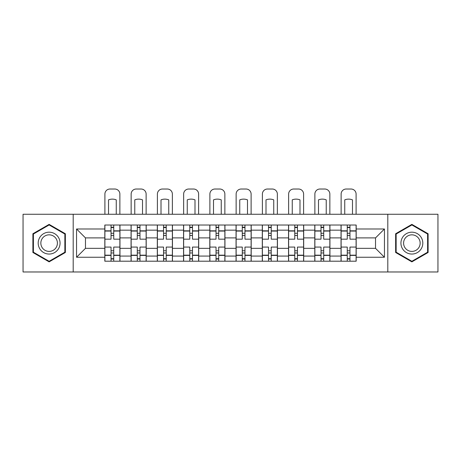 <?xml version="1.0" encoding="UTF-8"?>
<svg xmlns="http://www.w3.org/2000/svg" width="461" height="461" viewBox="0 0 461 461"><rect width="100%" height="100%" fill="white"/><g stroke="black" fill="none" stroke-linecap="round" stroke-linejoin="round"><path stroke-width="0.69" d="M387.81 271.973L437.95 271.973L437.95 214.261L23.05 214.261L23.05 271.973L387.81 271.973L387.81 214.261M131.068 261.203L131.068 230.166L119.964 230.166L119.964 261.203M119.964 230.166L119.964 225.031M131.068 230.166L131.068 225.031M146.206 225.031L146.206 261.203M157.31 261.203L157.31 225.031M172.454 225.031L172.454 261.203M183.559 261.203L183.559 225.031M198.703 225.031L198.703 261.203M209.807 261.203L209.807 225.031M224.945 225.031L224.945 261.203M236.055 261.203L236.055 225.031M251.193 225.031L251.193 261.203M262.297 261.203L262.297 225.031M277.441 225.031L277.441 261.203M288.546 261.203L288.546 225.031M303.69 225.031L303.69 261.203M314.794 261.203L314.794 225.031M329.932 225.031L329.932 261.203M341.036 261.203L341.036 225.031M341.036 248.335L329.932 248.335M314.794 248.335L303.69 248.335M288.546 248.335L277.441 248.335M262.297 248.335L251.193 248.335M236.055 248.335L224.945 248.335M209.807 248.335L198.703 248.335M183.559 248.335L172.454 248.335M157.31 248.335L146.206 248.335M131.068 248.335L119.964 248.335M341.036 237.905L329.932 237.905M314.794 237.905L303.69 237.905M288.546 237.905L277.441 237.905M262.297 237.905L251.193 237.905M236.055 237.905L224.945 237.905M209.807 237.905L198.703 237.905M183.559 237.905L172.454 237.905M157.31 237.905L146.206 237.905M131.068 237.905L119.964 237.905M85.469 248.335L104.82 248.335L104.82 237.905L85.469 237.905L85.469 248.335L76.555 257.25L76.555 228.984L104.82 228.984L104.82 237.905M356.18 237.905L356.18 248.335L375.531 248.335L375.531 237.905L356.18 237.905L356.18 225.031L104.82 225.031L104.82 228.984M356.18 228.984L384.445 228.984L384.445 257.25L356.18 257.25L356.18 248.335M104.82 248.335L104.82 261.203L356.18 261.203L356.18 257.25M104.82 257.25L76.555 257.25M73.19 271.973L73.19 214.261M65.364 233.744L49.131 224.369L32.892 233.744L32.892 252.49L49.131 261.865L65.364 252.49L65.364 233.744M428.108 233.744L411.869 224.369L395.636 233.744L395.636 252.49L411.869 261.865L428.108 252.49L428.108 233.744M113.734 258.684L111.043 258.684M111.043 227.555L113.734 227.555M139.983 258.684L137.292 258.684M137.292 227.555L139.983 227.555M166.231 258.684L163.54 258.684M163.54 227.555L166.231 227.555M192.473 258.684L189.782 258.684M189.782 227.555L192.473 227.555M218.721 258.684L216.03 258.684M216.03 227.555L218.721 227.555M244.97 258.684L242.279 258.684M242.279 227.555L244.97 227.555M271.218 258.684L268.527 258.684M268.527 227.555L271.218 227.555M297.46 258.684L294.769 258.684M294.769 227.555L297.46 227.555M323.708 258.684L321.017 258.684M321.017 227.555L323.708 227.555M349.957 258.684L347.266 258.684M347.266 227.555L349.957 227.555M76.555 228.984L85.469 237.905M375.531 248.335L384.445 257.25M375.531 237.905L384.445 228.984M119.877 261.203L119.877 239.167L113.734 239.167L113.734 225.031M111.043 225.031L111.043 239.167L104.901 239.167L104.901 225.031M119.877 239.167L119.877 225.031M104.901 261.203L104.901 247.073L111.043 247.073L111.043 261.203M113.734 261.203L113.734 247.073L119.877 247.073M111.043 235.462L113.734 235.462M104.901 247.073L104.901 239.167M113.734 250.772L111.043 250.772M113.734 259.019L111.043 259.019M111.043 252.962L113.734 252.962M113.734 233.278L111.043 233.278M111.043 227.221L113.734 227.221M119.877 214.261L119.877 194.075A5.048 5.048 0 0 0 114.829 189.027L109.949 189.027A5.048 5.048 0 0 0 104.901 194.075L104.901 214.261M108.519 214.261L108.519 199.867A10.43 10.43 0 0 1 116.258 199.867L116.258 214.261M39.658 248.588A10.937 10.937 0 0 0 54.594 252.588A10.937 10.937 0 0 0 58.599 237.651A10.937 10.937 0 0 0 43.662 233.646A10.937 10.937 0 0 0 39.658 248.588M41.957 247.257A8.281 8.281 0 0 0 53.269 250.288A8.281 8.281 0 0 0 56.3 238.977A8.281 8.281 0 0 0 44.988 235.946A8.281 8.281 0 0 0 41.957 247.257M49.131 224.956L64.857 234.038L64.857 252.202L49.131 261.283L33.399 252.202L33.399 234.038L49.131 224.956M402.401 248.588A10.937 10.937 0 0 0 417.338 252.588A10.937 10.937 0 0 0 421.342 237.651A10.937 10.937 0 0 0 406.406 233.646A10.937 10.937 0 0 0 402.401 248.588M404.7 247.257A8.281 8.281 0 0 0 416.012 250.288A8.281 8.281 0 0 0 419.043 238.977A8.281 8.281 0 0 0 407.731 235.946A8.281 8.281 0 0 0 404.7 247.257M411.869 224.956L427.601 234.038L427.601 252.202L411.869 261.283L396.143 252.202L396.143 234.038L411.869 224.956M146.125 261.203L146.125 239.167L139.983 239.167L139.983 225.031M137.292 225.031L137.292 239.167L131.149 239.167L131.149 225.031M146.125 239.167L146.125 225.031M131.149 261.203L131.149 247.073L137.292 247.073L137.292 261.203M139.983 261.203L139.983 247.073L146.125 247.073M137.292 235.462L139.983 235.462M131.149 247.073L131.149 239.167M139.983 250.772L137.292 250.772M139.983 259.019L137.292 259.019M137.292 252.962L139.983 252.962M139.983 233.278L137.292 233.278M137.292 227.221L139.983 227.221M146.125 214.261L146.125 194.075A5.048 5.048 0 0 0 141.078 189.027L136.197 189.027A5.048 5.048 0 0 0 131.149 194.075L131.149 214.261M134.768 214.261L134.768 199.867A10.43 10.43 0 0 1 142.507 199.867L142.507 214.261M172.368 261.203L172.368 239.167L166.231 239.167L166.231 225.031M163.54 225.031L163.54 239.167L157.397 239.167L157.397 225.031M172.368 239.167L172.368 225.031M157.397 261.203L157.397 247.073L163.54 247.073L163.54 261.203M166.231 261.203L166.231 247.073L172.368 247.073M163.54 235.462L166.231 235.462M157.397 247.073L157.397 239.167M166.231 250.772L163.54 250.772M166.231 259.019L163.54 259.019M163.54 252.962L166.231 252.962M166.231 233.278L163.54 233.278M163.54 227.221L166.231 227.221M172.368 214.261L172.368 194.075A5.048 5.048 0 0 0 167.32 189.027L162.445 189.027A5.048 5.048 0 0 0 157.397 194.075L157.397 214.261M161.016 214.261L161.016 199.867A10.43 10.43 0 0 1 168.755 199.867L168.755 214.261M198.616 261.203L198.616 239.167L192.473 239.167L192.473 225.031M189.782 225.031L189.782 239.167L183.645 239.167L183.645 225.031M198.616 239.167L198.616 225.031M183.645 261.203L183.645 247.073L189.782 247.073L189.782 261.203M192.473 261.203L192.473 247.073L198.616 247.073M189.782 235.462L192.473 235.462M183.645 247.073L183.645 239.167M192.473 250.772L189.782 250.772M192.473 259.019L189.782 259.019M189.782 252.962L192.473 252.962M192.473 233.278L189.782 233.278M189.782 227.221L192.473 227.221M198.616 214.261L198.616 194.075A5.048 5.048 0 0 0 193.568 189.027L188.693 189.027A5.048 5.048 0 0 0 183.645 194.075L183.645 214.261M187.258 214.261L187.258 199.867A10.43 10.43 0 0 1 194.997 199.867L194.997 214.261M224.864 261.203L224.864 239.167L218.721 239.167L218.721 225.031M216.03 225.031L216.03 239.167L209.888 239.167L209.888 225.031M224.864 239.167L224.864 225.031M209.888 261.203L209.888 247.073L216.03 247.073L216.03 261.203M218.721 261.203L218.721 247.073L224.864 247.073M216.03 235.462L218.721 235.462M209.888 247.073L209.888 239.167M218.721 250.772L216.03 250.772M218.721 259.019L216.03 259.019M216.03 252.962L218.721 252.962M218.721 233.278L216.03 233.278M216.03 227.221L218.721 227.221M224.864 214.261L224.864 194.075A5.048 5.048 0 0 0 219.816 189.027L214.935 189.027A5.048 5.048 0 0 0 209.888 194.075L209.888 214.261M213.506 214.261L213.506 199.867A10.43 10.43 0 0 1 221.245 199.867L221.245 214.261M251.112 261.203L251.112 239.167L244.97 239.167L244.97 225.031M242.279 225.031L242.279 239.167L236.136 239.167L236.136 225.031M251.112 239.167L251.112 225.031M236.136 261.203L236.136 247.073L242.279 247.073L242.279 261.203M244.97 261.203L244.97 247.073L251.112 247.073M242.279 235.462L244.97 235.462M236.136 247.073L236.136 239.167M244.97 250.772L242.279 250.772M244.97 259.019L242.279 259.019M242.279 252.962L244.97 252.962M244.97 233.278L242.279 233.278M242.279 227.221L244.97 227.221M251.112 214.261L251.112 194.075A5.048 5.048 0 0 0 246.065 189.027L241.184 189.027A5.048 5.048 0 0 0 236.136 194.075L236.136 214.261M239.755 214.261L239.755 199.867A10.43 10.43 0 0 1 247.494 199.867L247.494 214.261M277.355 261.203L277.355 239.167L271.218 239.167L271.218 225.031M268.527 225.031L268.527 239.167L262.384 239.167L262.384 225.031M277.355 239.167L277.355 225.031M262.384 261.203L262.384 247.073L268.527 247.073L268.527 261.203M271.218 261.203L271.218 247.073L277.355 247.073M268.527 235.462L271.218 235.462M262.384 247.073L262.384 239.167M271.218 250.772L268.527 250.772M271.218 259.019L268.527 259.019M268.527 252.962L271.218 252.962M271.218 233.278L268.527 233.278M268.527 227.221L271.218 227.221M277.355 214.261L277.355 194.075A5.048 5.048 0 0 0 272.307 189.027L267.432 189.027A5.048 5.048 0 0 0 262.384 194.075L262.384 214.261M266.003 214.261L266.003 199.867A10.43 10.43 0 0 1 273.742 199.867L273.742 214.261M303.603 261.203L303.603 239.167L297.46 239.167L297.46 225.031M294.769 225.031L294.769 239.167L288.632 239.167L288.632 225.031M303.603 239.167L303.603 225.031M288.632 261.203L288.632 247.073L294.769 247.073L294.769 261.203M297.46 261.203L297.46 247.073L303.603 247.073M294.769 235.462L297.46 235.462M288.632 247.073L288.632 239.167M297.46 250.772L294.769 250.772M297.46 259.019L294.769 259.019M294.769 252.962L297.46 252.962M297.46 233.278L294.769 233.278M294.769 227.221L297.46 227.221M303.603 214.261L303.603 194.075A5.048 5.048 0 0 0 298.555 189.027L293.68 189.027A5.048 5.048 0 0 0 288.632 194.075L288.632 214.261M292.245 214.261L292.245 199.867A10.43 10.43 0 0 1 299.984 199.867L299.984 214.261M329.851 261.203L329.851 239.167L323.708 239.167L323.708 225.031M321.017 225.031L321.017 239.167L314.875 239.167L314.875 225.031M329.851 239.167L329.851 225.031M314.875 261.203L314.875 247.073L321.017 247.073L321.017 261.203M323.708 261.203L323.708 247.073L329.851 247.073M321.017 235.462L323.708 235.462M314.875 247.073L314.875 239.167M323.708 250.772L321.017 250.772M323.708 259.019L321.017 259.019M321.017 252.962L323.708 252.962M323.708 233.278L321.017 233.278M321.017 227.221L323.708 227.221M329.851 214.261L329.851 194.075A5.048 5.048 0 0 0 324.803 189.027L319.922 189.027A5.048 5.048 0 0 0 314.875 194.075L314.875 214.261M318.493 214.261L318.493 199.867A10.43 10.43 0 0 1 326.232 199.867L326.232 214.261M356.099 261.203L356.099 239.167L349.957 239.167L349.957 225.031M347.266 225.031L347.266 239.167L341.123 239.167L341.123 225.031M356.099 239.167L356.099 225.031M341.123 261.203L341.123 247.073L347.266 247.073L347.266 261.203M349.957 261.203L349.957 247.073L356.099 247.073M347.266 235.462L349.957 235.462M341.123 247.073L341.123 239.167M349.957 250.772L347.266 250.772M349.957 259.019L347.266 259.019M347.266 252.962L349.957 252.962M349.957 233.278L347.266 233.278M347.266 227.221L349.957 227.221M356.099 214.261L356.099 194.075A5.048 5.048 0 0 0 351.052 189.027L346.171 189.027A5.048 5.048 0 0 0 341.123 194.075L341.123 214.261M344.742 214.261L344.742 199.867A10.43 10.43 0 0 1 352.481 199.867L352.481 214.261M314.794 230.166L303.69 230.166M288.546 230.166L277.441 230.166M262.297 230.166L251.193 230.166M236.055 230.166L224.945 230.166M209.807 230.166L198.703 230.166M183.559 230.166L172.454 230.166M157.31 230.166L146.206 230.166M341.036 230.166L329.932 230.166M314.794 256.074L303.69 256.074M288.546 256.074L277.441 256.074M262.297 256.074L251.193 256.074M236.055 256.074L224.945 256.074M209.807 256.074L198.703 256.074M183.559 256.074L172.454 256.074M157.31 256.074L146.206 256.074M131.068 256.074L119.964 256.074M341.036 256.074L329.932 256.074M119.877 230.834L113.734 230.834M111.043 230.834L104.901 230.834M111.043 231.059L104.901 231.059M111.043 255.175L104.901 255.175M111.043 255.4L104.901 255.4M119.877 255.4L113.734 255.4M119.877 231.059L113.734 231.059M119.877 255.175L113.734 255.175M146.125 230.834L139.983 230.834M137.292 230.834L131.149 230.834M137.292 231.059L131.149 231.059M137.292 255.175L131.149 255.175M137.292 255.4L131.149 255.4M146.125 255.4L139.983 255.4M146.125 231.059L139.983 231.059M146.125 255.175L139.983 255.175M172.368 230.834L166.231 230.834M163.54 230.834L157.397 230.834M163.54 231.059L157.397 231.059M163.54 255.175L157.397 255.175M163.54 255.4L157.397 255.4M172.368 255.4L166.231 255.4M172.368 231.059L166.231 231.059M172.368 255.175L166.231 255.175M198.616 230.834L192.473 230.834M189.782 230.834L183.645 230.834M189.782 231.059L183.645 231.059M189.782 255.175L183.645 255.175M189.782 255.4L183.645 255.4M198.616 255.4L192.473 255.4M198.616 231.059L192.473 231.059M198.616 255.175L192.473 255.175M224.864 230.834L218.721 230.834M216.03 230.834L209.888 230.834M216.03 231.059L209.888 231.059M216.03 255.175L209.888 255.175M216.03 255.4L209.888 255.4M224.864 255.4L218.721 255.4M224.864 231.059L218.721 231.059M224.864 255.175L218.721 255.175M251.112 230.834L244.97 230.834M242.279 230.834L236.136 230.834M242.279 231.059L236.136 231.059M242.279 255.175L236.136 255.175M242.279 255.4L236.136 255.4M251.112 255.4L244.97 255.4M251.112 231.059L244.97 231.059M251.112 255.175L244.97 255.175M277.355 230.834L271.218 230.834M268.527 230.834L262.384 230.834M268.527 231.059L262.384 231.059M268.527 255.175L262.384 255.175M268.527 255.4L262.384 255.4M277.355 255.4L271.218 255.4M277.355 231.059L271.218 231.059M277.355 255.175L271.218 255.175M303.603 230.834L297.46 230.834M294.769 230.834L288.632 230.834M294.769 231.059L288.632 231.059M294.769 255.175L288.632 255.175M294.769 255.4L288.632 255.4M303.603 255.4L297.46 255.4M303.603 231.059L297.46 231.059M303.603 255.175L297.46 255.175M329.851 230.834L323.708 230.834M321.017 230.834L314.875 230.834M321.017 231.059L314.875 231.059M321.017 255.175L314.875 255.175M321.017 255.4L314.875 255.4M329.851 255.4L323.708 255.4M329.851 231.059L323.708 231.059M329.851 255.175L323.708 255.175M356.099 230.834L349.957 230.834M347.266 230.834L341.123 230.834M347.266 231.059L341.123 231.059M347.266 255.175L341.123 255.175M347.266 255.4L341.123 255.4M356.099 255.4L349.957 255.4M356.099 231.059L349.957 231.059M356.099 255.175L349.957 255.175"/></g></svg>
